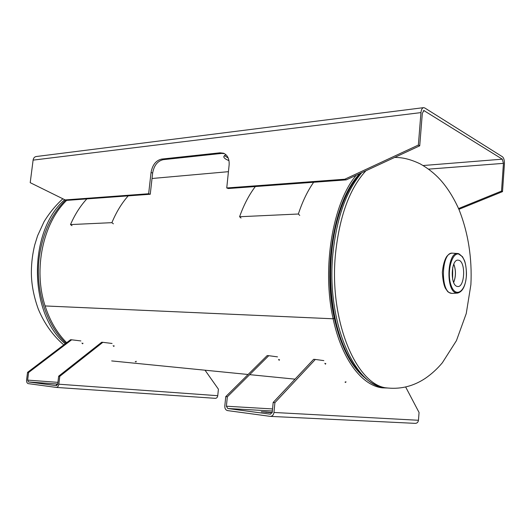 <?xml version="1.0" encoding="UTF-8"?>
<svg xmlns="http://www.w3.org/2000/svg" width="531" height="531" viewBox="0 0 531 531"><rect width="100%" height="100%" fill="white"/><g stroke="black" fill="none" stroke-linecap="round" stroke-linejoin="round"><path stroke-width="0.8" d="M45.122 305.942L45.115 305.949C49.934 320.916 57.116 333.169 66.654 342.701M66.68 200.346C43.004 223 33.088 269.383 45.115 305.942L333.143 318.786C321.627 267.976 332.851 202.543 356.255 175.23M359.892 173.544C335.167 198.488 322.39 265.726 334.251 317.93L333.143 318.786L334.251 317.93C340.557 345.648 350.427 365.335 363.874 376.99M387.763 388.008L382.585 387.862C362.255 385.971 341.712 359.567 333.143 318.792L45.115 305.949M452.405 293.411L450.859 293.245C440.02 291.141 441.5 251.853 452.339 253.148L457.782 253.539M452.624 279.034L452.704 267.551M457.045 286.382C450.096 284.908 450.998 259.506 457.974 260.124L458.976 260.303C465.959 262.261 464.738 287.596 457.689 286.508L457.045 286.382M453.759 264.199C455.996 270.279 455.956 276.346 453.64 282.399M453.666 282.465C456.003 276.366 456.043 270.252 453.793 264.126M66.793 200.373L65.174 199.928L148.647 193.749L150.253 194.253L66.793 200.373M344.785 179.232L346.252 179.87L228.317 188.525L226.744 187.967L344.785 179.232L418.362 145.056L419.722 145.813L346.252 179.87M458.565 208.55L501.523 191.094L502.505 191.638L458.91 209.327M502.505 191.638L504.423 163.96C504.523 160.415 503.873 158.019 502.472 156.778L424.72 107.939L423.605 107.647C422.165 107.966 421.282 109.618 420.957 112.605L418.362 145.056M224.427 153.625L221.639 153.419L163.17 159.678C157.534 161.026 154.023 165.48 152.649 173.04L150.253 194.253M419.722 145.813L422.311 113.442L423.857 110.548L502.306 159.174L503.441 163.362L428.59 169.13M420.957 112.605L33.101 160.123L30.214 182.671L65.174 199.928M148.647 193.749L151.05 172.495C152.43 164.922 155.941 160.455 161.577 159.101L220.08 152.802L223.571 153.233C227.633 155.118 229.485 159.061 229.12 165.055L226.744 187.967M501.523 191.094L503.441 163.362M33.101 160.123C33.466 158.039 34.495 156.844 36.201 156.532L423.552 107.654M224.354 155.543L228.25 158.119M228.967 160.601L228.688 160.495C225.37 159.174 223.73 157.866 223.783 156.559L225.867 154.634M57.534 384.729L56.339 384.69L57.461 384.875M136.201 361.233L136.022 361.923L135.219 361.604M114.178 345.834L113.82 346.424L113.136 345.681M57.7 384.052L28.475 381.942L56.425 385.665L57.7 384.059L58.662 376.18L59.784 376.32L102.848 342.316L112.061 343.464M59.784 376.32L58.828 384.205C58.456 386.229 57.607 387.298 56.273 387.418L28.262 383.628C27.015 383.256 26.464 382.035 26.59 379.97L27.546 372.37L28.594 372.503L71.639 339.8L70.59 339.721L27.546 372.37M56.346 387.418L215.387 398.33C216.675 398.25 217.464 397.367 217.75 395.701L218.414 389.177L205.039 370.207M82.995 343.238L82.637 343.803L81.953 343.086M80.865 340.935L71.639 339.8M28.594 372.503L27.639 380.11L28.475 381.942M102.848 342.316L101.72 342.229L58.662 376.18M272.124 412.826L261.239 411.757L266.17 411.97L266.124 412.421M272.197 412.56L266.17 411.97M415.269 423.36L270.398 416.384L227.56 410.596C225.655 410.085 224.739 408.558 224.805 406.009L225.755 396.63L227.334 396.83L268.759 355.69L267.206 355.564L225.755 396.63M272.363 411.007L227.766 408.512L270.452 414.193L272.244 412.242L273.18 402.438L274.905 402.651L315.341 359.441L323.844 360.622M315.341 359.441L313.648 359.308L273.18 402.438M345.893 381.63L345.734 382.479L344.997 382.108M325.788 363.469L325.457 364.2L324.833 363.31M274.905 402.651L273.969 412.468C273.565 414.917 272.37 416.224 270.398 416.384M415.355 423.36C417.12 423.247 418.149 422.218 418.461 420.273L419.059 412.487L405.664 387.006M279.512 359.613L279.173 360.31L278.523 359.454M277.507 356.865L268.759 355.69M227.334 396.83L226.392 406.215L227.766 408.512M113.382 223.823L111.895 222.662L70.497 224.58C74.844 214.564 80.287 206.008 86.832 198.906M111.895 222.662C116.236 212.201 121.665 203.267 128.19 195.873M70.497 224.58L71.99 225.688M299.75 215.42L298.362 214.013L239.587 216.741C243.802 204.9 249.059 194.831 255.345 186.54M298.362 214.013C302.464 201.541 307.562 190.961 313.655 182.259M239.587 216.741L241.021 218.068M65.937 343.245C46.144 324.813 34.907 289.84 39.281 256.964C42.659 233.142 51.454 214.172 65.665 200.061M65.2 343.803C28.442 312.985 28.07 231.257 64.702 199.696M360.277 173.371C344.5 190.795 334.656 217.703 330.767 254.083C326.074 302.444 339.535 353.281 360.443 373.565M360.41 173.305C348.92 186.388 340.477 205.152 335.101 229.618C329.439 257.522 329.134 285.539 334.191 313.682C342.11 356.42 363.118 385.539 385.725 387.809L386.767 387.915M361.77 172.675C346.351 190.583 336.727 217.591 332.904 253.718C325.994 321.64 354.721 386.893 385.725 387.809L388.227 388.055C401.376 389.216 413.676 386.024 425.125 378.47C431.471 374.149 437.212 368.912 442.356 362.766L456.441 340.637L466.251 313.549L470.891 284.656C472.205 258.789 468.329 232.903 458.917 209.353C453.547 197.393 447.248 187.43 440.013 179.458C434.438 173.385 427.8 168.174 420.107 163.827C408.545 158.351 401.038 157.475 394.699 157.415M365.912 170.756C349.67 188.419 339.541 216.064 335.519 253.685C328.623 321.766 357.297 387.159 388.227 388.055M459.049 253.811L457.934 253.546C447.235 251.382 445.423 290.769 456.156 292.92L457.51 293.092C462.441 291.944 465.402 286.322 466.384 276.226C466.809 269.708 465.216 261.942 464.446 260.509L462.488 256.685L457.934 253.546M466.337 276.2C465.382 292.196 455.233 298.442 450.932 284.908C446.385 271.653 452.246 251.01 459.421 254.269C464.393 257.362 466.703 264.67 466.337 276.2M221.639 153.419L220.08 152.802M163.17 159.678L161.577 159.101M152.649 173.04L151.05 172.495M423.161 165.526L502.306 159.174M424.501 110.713L423.22 110.873M217.75 395.701L58.828 384.205M57.906 382.36L27.639 380.11M418.461 420.273L273.969 412.468M272.562 408.943L226.392 406.215M111.676 360.921L248.103 374.488M249.67 374.647L295.024 379.154M152.032 178.496L228.43 171.679M63.766 344.898C52.788 335.453 44.305 323.525 38.305 309.128C33.626 296.106 31.309 283.7 31.362 271.912C31.442 262.666 32.583 253.606 34.787 244.731L37.608 235.718L44.066 221.653C49.403 212.964 55.669 205.344 62.864 198.786M451.908 293.424C446.983 291.904 448.343 292.209 445.509 288.452C443.883 285.492 442.827 280.136 442.343 272.376C443.06 265.241 444.5 259.971 446.671 256.566C448.39 254.422 450.228 253.287 452.186 253.154M457.51 293.092L452.246 293.417M215.387 398.33L56.273 387.418"/></g></svg>
